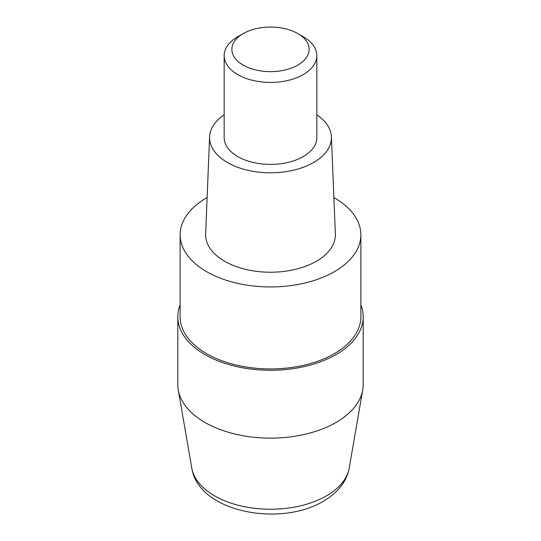 <?xml version="1.0" encoding="UTF-8"?>
<svg xmlns="http://www.w3.org/2000/svg" width="541" height="541" viewBox="0 0 541 541"><rect width="100%" height="100%" fill="white"/><g stroke="black" fill="none" stroke-linecap="round" stroke-linejoin="round"><path stroke-width="0.81" d="M178.266 389.933A92.687 53.512 0 0 0 239.332 435.011A92.687 53.512 0 0 0 336.042 422.453A92.687 53.512 0 0 0 362.734 389.933L349.209 468.107A79.101 45.667 180 0 1 326.433 495.86A79.101 45.667 180 0 1 243.903 506.572A79.101 45.667 180 0 1 191.791 468.107L178.266 389.933M180.126 304.86A92.687 53.512 0 0 0 177.813 316.755A92.687 53.512 0 0 0 235.031 366.196A92.687 53.512 0 0 0 336.042 354.592A92.687 53.512 0 0 0 363.187 316.755A92.687 53.512 0 0 0 360.874 304.86M363.187 316.755L363.187 384.617A92.687 53.512 180 0 1 336.042 422.453A92.687 53.512 180 0 1 235.031 434.058A92.687 53.512 180 0 1 177.813 384.617L177.813 316.755M360.874 234.767L360.874 316.755A90.374 52.173 180 0 1 334.406 353.652A90.374 52.173 180 0 1 235.917 364.959A90.374 52.173 180 0 1 180.126 316.755L180.126 234.767A90.374 52.173 0 0 0 235.917 282.97A90.374 52.173 0 0 0 334.406 271.663A90.374 52.173 0 0 0 360.874 234.767A90.374 52.173 0 0 0 333.885 197.573M207.115 197.573A90.374 52.173 0 0 0 206.594 197.871A90.374 52.173 0 0 0 180.126 234.767M331.403 136.812L335.366 233.881A64.879 37.457 180 0 1 316.377 261.256A64.879 37.457 180 0 1 244.965 269.202A64.879 37.457 180 0 1 205.634 233.881L209.597 136.812A60.917 35.172 0 0 0 246.527 169.975A60.917 35.172 0 0 0 313.577 162.51A60.917 35.172 0 0 0 331.403 136.812A60.917 35.172 0 0 0 316.843 114.814M224.157 114.814A60.917 35.172 0 0 0 209.597 136.812M316.843 55.655L316.843 137.644A46.343 26.759 180 0 1 303.271 156.565A46.343 26.759 180 0 1 252.762 162.361A46.343 26.759 180 0 1 224.157 137.644L224.157 55.655A46.343 26.759 0 0 0 252.762 80.372A46.343 26.759 0 0 0 303.271 74.577A46.343 26.759 0 0 0 316.843 55.655A46.343 26.759 0 0 0 303.271 36.734L297.807 33.583A38.621 22.296 0 0 0 243.193 33.583L237.729 36.734A46.343 26.759 0 0 0 224.157 55.655M237.729 36.734L243.193 33.583A38.621 22.296 0 0 0 243.193 65.116A38.621 22.296 0 0 0 297.807 65.116A38.621 22.296 0 0 0 297.807 33.583M349.209 468.107C348.174 473.882 345.929 479.258 342.473 484.242C337.712 490.991 331.335 496.658 323.342 501.237C280.231 527.286 198.473 512.273 191.791 468.107"/></g></svg>
